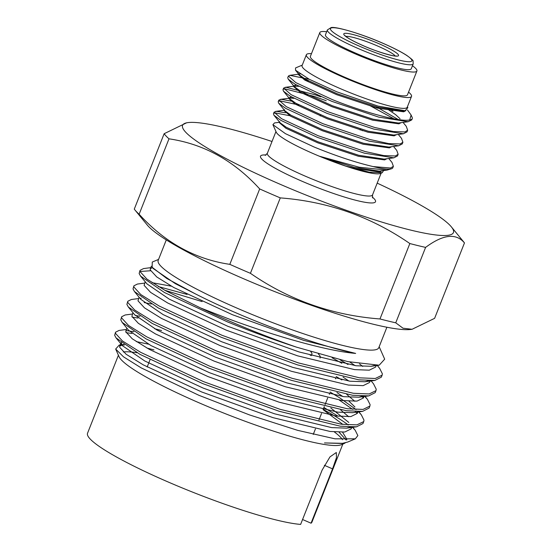 <?xml version="1.0" encoding="UTF-8"?>
<svg xmlns="http://www.w3.org/2000/svg" width="552" height="552" viewBox="0 0 552 552"><rect width="100%" height="100%" fill="white"/><g stroke="black" fill="none" stroke-linecap="round" stroke-linejoin="round"><path stroke-width="0.83" d="M327.398 29.905L325.466 34.783A46.14 6.148 21.6 0 0 355.812 53.213A46.14 6.148 21.6 0 0 411.268 68.752L413.2 63.88L413.055 61.12C413.572 60.748 411.461 58.829 406.707 55.366C401.111 51.778 393.259 47.776 383.157 43.366C360.967 33.548 335.271 26.213 331.083 27.6L327.398 29.905A46.14 6.148 21.6 0 0 357.744 48.334A46.14 6.148 21.6 0 0 413.2 63.88M319.953 358.027A67.834 9.039 21.6 0 0 320.236 357.606A67.834 9.039 21.6 0 0 318.352 353.963M355.315 438.833L347.705 442.042L342.523 443.325L324.493 442.932L344.151 443.539L341.419 444.691A120.688 16.077 -158.4 0 1 198.182 402.436A120.688 16.077 -158.4 0 1 119.039 356.647L115.665 349.043L123.517 356.84L141.181 367.873L198.92 395.308L249.504 414.918L297.638 430.346L335.002 438.826L355.309 438.826L357.855 435.583L355.177 430.236L352.493 427.351M123.289 351.969A120.688 16.077 -158.4 0 1 137.082 352.749M342.833 444.098L311.956 522.095A120.688 16.077 -158.4 0 1 311.052 523.199L332.566 468.869L336.458 457.677L336.32 452.495L329.979 456.89L322.14 470.069L300.633 524.4A120.688 16.077 -158.4 0 1 166.897 481.447A120.688 16.077 -158.4 0 1 87.533 433.244L118.418 355.24M124.49 344.986L121.364 344.91M123.786 344.496L119.246 345.062L115.665 349.043M386.89 327.246L378.776 347.732A118.632 15.808 -158.4 0 1 236.194 307.774A118.632 15.808 -158.4 0 1 158.176 260.392L166.29 239.906M150.806 267.63L143.527 268.589L140.015 270.37L139.932 271.467L146.908 279.091L165.248 290.524L200.583 307.961L228.749 318.911C274.779 336.037 327.267 351.086 355.667 353.418C327.288 347.912 276.655 330.613 233.524 311.77C219.399 305.622 206.572 299.598 195.042 293.705L166.759 278.456L152.166 267.32L152.269 262.062L158.569 259.399M379.169 346.739L384.682 359.173L379.183 365.217L347.822 361.615L296.458 347.139A131.845 17.567 -158.4 0 1 227.776 320.367A131.845 17.567 -158.4 0 1 200.583 307.961M285.494 112.76L276.497 111.345L274.102 112.132L281.568 118.708L318.138 135.716L365.134 151.524L383.84 155.595L395.384 155.988L398.144 154.284L396.743 150.385L393.528 146.459M398.144 154.284L397.481 155.968L393.852 157.817L364.472 153.201L317.469 137.393L280.899 120.391L273.971 115.278L273.44 113.809L274.102 112.132M274.344 113.195L275.834 113.029L289.814 115.734M309.313 79.309L289.828 75.334L288.392 76.052L295.851 82.634L332.421 99.636C363.775 112.235 400.8 122.413 409.756 119.894A65.426 8.715 -158.4 0 0 412.247 118.659L411.764 119.887L408.142 121.737L378.755 117.121L331.759 101.32L295.182 84.311L288.261 79.205L287.723 77.735L288.392 76.052M304.104 79.66L308.444 80.93M320.809 96.8L315.082 94.771L286.019 87.292L283.631 88.078L291.09 94.661L327.66 111.663L374.663 127.471L393.362 131.548L404.906 131.942L407.666 130.231L406.265 126.339L403.05 122.406M407.666 130.231L407.003 131.914L403.381 133.763L373.994 129.147L326.991 113.346L290.421 96.338L283.5 91.225L282.962 89.755L283.631 88.078M283.866 89.141L285.356 88.975L314.412 96.448L326.239 100.754M292.815 101.375L281.258 99.319L278.863 100.105L286.329 106.681L322.899 123.689L369.895 139.497L388.601 143.575L400.145 143.962L402.905 142.257L401.504 138.359L398.289 134.433M402.905 142.257L402.242 143.941L398.62 145.79L369.233 141.174L322.23 125.366L285.66 108.364L278.732 103.252L278.201 101.782L278.863 100.105M279.105 101.168L280.595 101.002L298.922 104.983M407.459 109.951L411.095 115.016L412.13 117.348A65.426 8.715 -158.4 0 1 412.247 118.659M398.22 119.536L376.25 106.764M369.812 105.556L393.949 118.818M360.29 129.603L362.636 130.762M383.543 170.575L382.301 172.679L380.466 173.459A56.552 7.535 -158.4 0 1 313.336 153.656A56.552 7.535 -158.4 0 1 276.248 132.197L272.909 124.662L274.482 122.944L279.567 122.275M412.468 65.729A52.212 6.955 -158.4 0 1 416.912 70.987A52.212 6.955 -158.4 0 1 354.156 53.406A52.212 6.955 -158.4 0 1 319.829 32.547A52.212 6.955 -158.4 0 1 326.667 31.761M416.912 70.987L407.486 94.799A52.212 6.955 -158.4 0 1 344.731 77.218A52.212 6.955 -158.4 0 1 310.397 56.359L319.829 32.547M408.549 92.108A56.552 7.535 -158.4 0 1 411.523 96.4A56.552 7.535 -158.4 0 1 343.551 77.349A56.552 7.535 -158.4 0 1 306.36 54.758A56.552 7.535 -158.4 0 1 311.466 53.668M411.523 96.4L407.238 107.226A56.552 7.535 -158.4 0 1 339.266 88.175A56.552 7.535 -158.4 0 1 302.075 65.584L306.36 54.758M302.261 65.115L295.561 67.937L295.513 70.221L309.244 79.274L336.83 91.818L378.037 106.101L405.106 110.745L407.845 107.688L407.424 106.75M373.104 166.573L390.623 168.015L393.383 166.311L392.796 167.801A65.426 8.715 -158.4 0 1 391.81 168.67A65.426 8.715 -158.4 0 1 373.104 166.573C355.557 162.454 335.871 155.919 314.033 146.977L285.446 133.667L272.909 124.662M412.068 329.282L403.001 328.205L395.743 322.81L425.599 247.393C443.146 234.365 456.097 232.875 464.467 242.921L434.61 318.338L412.068 329.282L410.764 329.447A145.645 19.403 -158.4 0 1 241.093 277.663A145.645 19.403 -158.4 0 1 147.377 225.168L134.957 209.995A163.261 21.756 -158.4 0 1 134.281 209.125L164.144 133.715A163.261 21.756 21.6 0 0 168.988 138.821C203.695 143.941 233.931 160.653 259.681 188.936A163.261 21.756 21.6 0 0 269.873 193.428A163.261 21.756 21.6 0 0 280.285 197.892C327.909 201.535 371.096 216.75 409.846 243.542L379.983 318.959C332.359 315.316 289.172 300.102 250.422 273.309L280.285 197.892M250.422 273.309A163.261 21.756 -158.4 0 1 240.01 268.845A163.261 21.756 -158.4 0 1 229.818 264.353C195.111 259.226 164.882 242.521 139.132 214.238A163.261 21.756 -158.4 0 1 134.957 209.995M377.182 183.14A145.645 19.403 -158.4 0 1 451.377 226.886A145.645 19.403 -158.4 0 1 278.374 183.505A145.645 19.403 -158.4 0 1 187.984 122.599A145.645 19.403 -158.4 0 1 272.019 141.498M187.984 122.599L186.679 122.772L164.144 133.715M133.894 331.704L125.925 330.524M126.318 329.475L119.039 330.441L115.527 332.221L115.444 333.311L122.42 340.943L140.76 352.376L203.522 381.618L279.988 409.287L341.191 424.219L356.937 424.874L363.761 421.555L363.982 420.12L361.298 414.78L358.614 411.889M131.942 333.491L126.042 332.621M115.527 332.221L114.657 335.305L116.086 337.934L139.973 354.37L202.736 383.612L279.202 411.281L340.398 426.213L356.523 426.82L362.974 423.55L363.761 421.555M150.53 270.77L139.939 271.494M140.015 270.37L139.145 273.461L140.574 276.09L164.461 292.519L227.217 321.768C250.111 331.159 273.192 339.618 296.458 347.139M187.073 294.43L158.279 286.543M144.686 283.093L137.407 284.052L133.894 285.832L133.812 286.93L140.788 294.554L159.128 305.987L221.89 335.23L298.356 362.899L359.552 377.83L375.305 378.486L382.129 375.167L382.343 373.738L379.666 368.391L377.209 365.396M202.087 301.585L164.813 290.283M133.894 285.832L133.018 288.924L134.453 291.553L158.334 307.981L221.097 337.224L297.562 364.893L358.766 379.824L374.884 380.438L381.335 377.161L382.129 375.174M138.566 298.556L131.286 299.515L127.774 301.295L127.691 302.392L134.667 310.017L153.007 321.45L215.763 350.692L292.236 378.361L353.432 393.293L369.178 393.949L376.002 390.63L376.222 389.201L373.538 383.854L371.151 380.928M151.372 304L144.182 302.565M127.774 301.295L126.898 304.387L128.333 307.015L152.214 323.444L214.976 352.687L291.442 380.356L352.645 395.287L368.764 395.894L375.215 392.624M140.015 316.241L135.274 315.461M132.439 314.019L125.159 314.978L121.654 316.758L121.564 317.855L128.547 325.48L146.88 336.913L209.643 366.155L286.108 393.824L347.311 408.756L363.057 409.411L369.881 406.093L370.102 404.657L367.418 399.317L364.734 396.426M138.062 318.028L132.169 317.158M121.654 316.758L120.778 319.849L122.206 322.471L146.094 338.907L208.856 368.149L285.322 395.818L346.525 410.75L362.643 411.357L369.095 408.087L369.881 406.093M348.001 364.492L340.094 359.828M368.005 381.059L367.522 380.645M341.874 363.306L332.132 357.806M341.881 379.948L336.161 376.554M363.416 397.916L361.401 396.108M335.747 378.769L335.374 378.548M356.068 409.577L339.887 397.971L330.041 392.017M357.296 413.379L355.274 411.571M352.569 409.342L339.356 400.124M329.627 394.231L329.254 394.011M338.093 416.236L323.92 407.479M323.161 409.391A131.845 17.567 -158.4 0 1 348.243 424.943M311.052 523.199L302.565 519.515M139.132 214.238L168.988 138.821M259.681 188.936L229.818 264.353M409.846 243.542A163.261 21.756 21.6 0 0 425.599 247.393M464.467 242.921A163.261 21.756 21.6 0 0 463.797 242.059L451.377 226.886M395.743 322.81A163.261 21.756 -158.4 0 1 379.983 318.959M382.301 172.679L369.419 172.217L345.718 166.083L319.649 156.278L359.207 167.221L387.007 170.119L391.81 168.67M411.095 115.016L409.756 119.894M393.383 166.311L391.975 162.412L388.767 158.486M405.92 110.6L403.678 111.814L377.423 108.151L336.672 94.675L304.945 80.164L298.439 74.61L298.818 73.637L299.239 74.782L295.513 70.221M298.873 74.216L300.15 73.996M388.284 109.62L395.646 114.664L400.048 118.728M401.131 122.661L398.917 123.841L372.662 120.177L331.911 106.702L300.184 92.191L293.678 86.636L294.057 85.663L296.445 85.049M294.112 86.243L298.701 86.312M396.37 134.688L394.156 135.868L367.901 132.204L327.15 118.728L295.423 104.218L288.91 98.663L290.041 98.097L293.94 98.339M391.609 146.715L389.395 147.895L363.14 144.231L322.389 130.755L290.662 116.237L284.149 110.69L284.535 109.71M386.848 158.741L384.634 159.921L358.379 156.257L317.628 142.782L285.901 128.264L279.388 122.716L279.774 121.737M382.087 170.768L379.873 171.948L353.618 168.284L345.718 166.083M405.106 110.745L403.16 111L377.809 107.178L337.058 93.702L305.332 79.191L299.239 74.782M390.975 110.124L392.996 111.483M408.142 121.737L398.399 123.027L373.048 119.204L332.297 105.729L300.571 91.211L294.478 86.809L294.057 85.663M403.381 133.763L393.638 135.054L368.287 131.231L327.536 117.755L295.81 103.238L289.717 98.836L289.296 97.69L291.684 97.076M398.62 145.79L388.877 147.08L363.526 143.258L322.775 129.782L291.049 115.264L284.956 110.862L278.732 103.252M393.852 157.817L384.116 159.1L358.766 155.285L318.014 141.809L286.288 127.291L280.195 122.889L273.971 115.278M387.007 170.119L379.355 171.127L354.004 167.311L319.649 156.278M334.353 431.947A120.688 16.077 -158.4 0 1 342.488 439.702M344.151 443.539L345.366 442.801M345.952 439.903L339.114 432.237M323.065 409.632L342.889 424.433M153.953 349.871L146.929 348.036M122.882 344.586L119.701 346.201L119.625 347.208L126.146 354.26L143.251 364.858L201.756 391.996L273.033 417.664L330.089 431.471L344.772 432.03L351.148 428.897L351.355 427.503M348.809 422.459L330.8 407.99M126.85 328.143L125.746 331.752L132.266 338.804L149.371 349.395L207.876 376.533L279.153 402.201L336.209 416.008L350.893 416.574L357.268 413.434L357.475 412.04M354.936 406.996L348.954 401.207M342.847 396.543L336.92 392.527M132.97 312.68L131.866 316.289L138.386 323.341L155.491 333.932L214.003 361.07L285.274 386.738L342.33 400.545L357.013 401.111L363.395 397.971L363.554 396.163M348.967 381.08L343.04 377.064M141.25 298.197L140.146 298.404M139.09 297.224L137.993 300.826L144.514 307.878L161.612 318.476L220.124 345.607L291.401 371.282L348.45 385.082L363.14 385.648L369.516 382.508L370.226 380.707M355.088 365.624L349.858 362.057M171.417 286.191L152.069 282.686M145.21 281.762L144.113 285.363L150.634 292.415L167.739 303.013L226.244 330.151L297.521 355.819L354.57 369.619L369.26 370.185L375.636 367.046L376.278 365.438M152.317 267.499L150.31 268.893L150.234 269.9L156.754 276.952L173.859 287.551L232.364 314.688L303.641 340.356L355.667 353.418M324.493 442.932L342.523 443.325M346.718 439.923L346.766 439.144L342.571 432.216M148.46 344.172L136.227 341.571M121.157 342.571L122.454 345.718L144.783 360.994L203.288 388.132L274.565 413.8L331.614 427.607L346.552 428.138L350.541 427.075M348.691 416.753L340.612 409.86M161.605 330.544L154.581 328.709M122.206 322.471L128.575 330.255L150.903 345.531L209.408 372.669L280.685 398.337L337.741 412.144L352.68 412.675L362.643 411.357M354.812 401.29L346.732 394.397M128.333 307.015L134.695 314.792L157.023 330.068L215.528 357.206L286.805 382.874L343.861 396.681L358.8 397.212L362.788 396.15M134.453 291.553L140.815 299.329L163.144 314.605L221.656 341.743L292.926 367.411L349.982 381.218L364.92 381.749L368.908 380.694M362.733 366.418L359.545 363.899M140.574 276.09L146.935 283.866L169.264 299.149L227.776 326.28L299.053 351.948L356.102 365.755L371.041 366.286L374.511 365.458M152.166 267.32L153.063 268.41L175.391 283.687L195.042 293.705M310.224 355.309A58.836 7.838 21.6 0 0 311.866 354.294A58.836 7.838 21.6 0 0 310.769 351.686M395.232 55.966A27.103 3.609 21.6 0 0 377.678 46.044A27.103 3.609 21.6 0 0 345.911 36.439M379.176 43.808A29.456 3.926 21.6 0 0 344.931 33.327A29.456 3.926 21.6 0 0 363.14 45.65A29.456 3.926 21.6 0 0 397.385 56.131A29.456 3.926 21.6 0 0 379.176 43.808M383.074 43.36A43.794 5.837 21.6 0 0 332.166 27.772A43.794 5.837 21.6 0 0 359.235 46.099A43.794 5.837 21.6 0 0 410.15 61.679A43.794 5.837 21.6 0 0 383.074 43.36M381.128 173.176L372.531 194.89A56.552 7.535 -158.4 0 1 304.552 175.846A56.552 7.535 -158.4 0 1 267.361 153.256L265.25 155.422M372.289 197.036A61.838 8.239 -158.4 0 1 359.614 201.197A61.838 8.239 -158.4 0 1 301.185 180.877A61.838 8.239 -158.4 0 1 266.064 154.981M332.566 468.869L324.341 465.295M396.026 56.145L396.391 55.938C395.929 56.987 377.451 52.185 363.223 45.657C351.127 40.351 346.152 36.901 345.469 36.046L345.09 35.625L345.207 36.032M320.056 358.055L320.236 357.606M327.674 398.006L325.08 404.561M324.286 406.555L323.079 409.605M321.547 413.469L318.952 420.017M315.427 428.932L313.246 434.438M275.959 131.542L267.361 153.256M372.531 194.89L372.586 197.913M376.002 390.63L375.215 392.631M360.504 129.065L360.118 130.037M320.608 114.961L320.222 115.941M288.91 98.663L289.296 97.69M275.545 111.407L284.328 110.248M280.306 99.381L290.041 98.097M285.067 87.361L293.85 86.195M289.828 75.334L298.611 74.168M294.478 86.809L288.261 79.205M289.717 98.836L283.5 91.225M150.054 359.718L147.177 366.983M367.418 399.317L365.024 396.391M361.298 414.78L358.903 411.854M355.177 430.236L352.783 427.317M122.454 345.718L116.086 337.934M346.552 428.138L356.523 426.82M358.8 397.212L368.764 395.894M364.92 381.749L374.884 380.438M371.041 366.286L379.183 365.217M119.701 346.201L121.226 342.337M351.148 428.897L351.721 427.455M357.268 413.434L357.841 411.992M363.395 397.971L364.106 396.17M150.31 268.893L151.365 266.216M311.342 355.626L311.866 354.294"/></g></svg>
